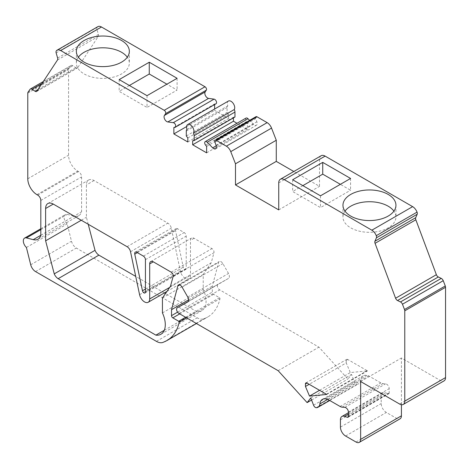 <?xml version="1.0" encoding="UTF-8"?>
<svg xmlns="http://www.w3.org/2000/svg" width="469" height="469" viewBox="0 0 469 469"><rect width="100%" height="100%" fill="white"/><g stroke="black" fill="none" stroke-linecap="round" stroke-linejoin="round"><path stroke-width="0.35" stroke-dasharray="2.35 1.76" d="M321.159 155.72A7.914 4.567 -120 0 0 319.518 159.343L319.518 186.351L293.811 171.507M255.963 116.699A2.157 1.249 -120 0 0 255.705 118.645L256.865 121.77A3.904 2.251 60 0 1 256.396 125.287A3.904 2.251 60 0 1 253.453 124.308L249.608 120.369M246.026 118.065A2.603 1.501 -120 0 0 246.413 121.629L247.409 122.866L247.409 129.297L236.986 123.283M233.439 117.871L233.439 117.215L234.969 116.992M228.409 101.046A5.229 3.019 -120 0 0 227.828 105.877A3.6 2.075 -120 0 0 227.078 107.524L227.078 112.437L228.608 114.424L228.608 118.44L214.638 110.379L214.638 108.996M214.638 104.54L214.638 103.948L215.634 103.86A2.603 1.501 -120 0 0 216.021 103.743M97.886 26.639A7.193 4.157 -120 0 0 97.071 27.401A2.855 1.647 -120 0 0 96.931 29.365L98.402 34.489A2.855 1.647 60 0 1 98.273 36.441L77.743 67.642A2.855 1.647 60 0 1 77.42 67.941A2.855 1.647 60 0 1 75.802 67.677L72.853 65.707A3.025 1.747 -120 0 0 71.165 65.449A3.025 1.747 -120 0 0 70.878 65.695L68.832 68.626A2.855 1.647 -120 0 0 68.568 69.629L68.568 155.227A12.974 7.492 -120 0 0 77.743 171.121L78.505 171.56A4.362 2.515 60 0 1 81.588 176.901L81.588 211.789A15.436 8.911 60 0 1 78.81 215.64A15.436 8.911 60 0 1 74.032 216.109L67.249 214.38A6.103 3.523 -120 0 0 65.361 214.568A6.103 3.523 -120 0 0 67.19 223.918L71.493 241.23A7.211 4.162 -120 0 0 76.324 248.037L197.191 317.818A14.416 8.325 -120 0 0 204.349 318.557A64.382 37.174 -120 0 0 207.831 316.944A64.382 37.174 -120 0 0 219.973 298.73A0.721 0.416 -120 0 0 219.48 297.715L213.594 294.315A1.817 1.049 60 0 1 212.31 292.093L212.31 286.149L218.601 262.452A3.605 2.081 60 0 1 219.263 261.514A3.605 2.081 60 0 1 222.886 263.619L228.503 273.462A4.327 2.497 60 0 1 228.485 278.428A4.327 2.497 60 0 1 228.467 278.439L218.067 284.237A3.347 1.935 -120 0 0 218.05 284.249A3.347 1.935 -120 0 0 217.54 286.928A3.347 1.935 -120 0 0 219.727 289.883L318.938 347.16L347.91 379.069L351.539 374.414L354.347 381.66A2.908 1.677 -120 0 0 357.032 384.152A9.28 5.358 -120 0 0 358.785 383.718A9.28 5.358 -120 0 0 360.661 380.353A12.352 7.135 60 0 1 363.158 375.874A12.352 7.135 60 0 1 366.781 375.452L368.681 375.88L380.881 382.921A7.27 4.198 -120 0 0 382.909 383.613L385.606 383.83A3.646 2.105 60 0 1 389.2 388.643L389.2 392.887A1.817 1.049 60 0 1 388.824 393.72A1.817 1.049 60 0 1 388.185 393.749L385.272 392.788A7.27 4.198 -120 0 0 382.716 392.916A7.27 4.198 -120 0 0 381.209 396.246L381.209 403.557A7.27 4.198 -120 0 0 386.35 412.456L396.797 418.489A6.543 3.775 -120 0 0 400.069 418.817M401.423 404.724L401.423 357.994L440.45 380.529A7.211 4.162 -120 0 0 444.055 380.887M186.216 268.461A2.134 1.231 60 0 1 185.777 269.441A2.134 1.231 60 0 1 183.25 267.219L175.541 230.59A2.908 1.677 60 0 1 176.068 228.585A2.908 1.677 60 0 1 177.522 228.725L184.159 232.56A2.908 1.677 60 0 1 186.216 236.118L186.216 268.461L145.437 292.011M346.233 362.918L346.233 360.391A2.181 1.26 60 0 1 346.685 359.395A2.181 1.26 60 0 1 347.775 359.5L367.139 370.68A2.181 1.26 60 0 1 367.456 370.903L350.302 372.562L346.233 362.918L309.182 384.31M88.225 224.264L86.407 217.282L86.407 184.95A10.816 6.244 60 0 1 88.647 180.002A10.816 6.244 60 0 1 94.052 180.536L167.849 223.144A5.089 2.937 60 0 1 171.32 228.192L180.354 271.141A7.287 4.209 -120 0 0 188.966 278.733A7.287 4.209 -120 0 0 190.473 275.397L190.473 240.357A5.089 2.937 60 0 1 191.528 238.029A5.089 2.937 60 0 1 194.072 238.281L211.965 248.611A2.908 1.677 60 0 1 213.952 252.75L211.249 262.734L203.218 274.447L203.218 289.361A20.929 12.083 60 0 1 201.74 310.689A20.929 12.083 60 0 1 196.675 311.592L165.463 293.576M164.361 292.937L135.729 276.405M278.738 209.895L319.518 186.351M206.624 146.41L247.409 122.866M206.624 152.841L247.409 129.297M192.659 140.759L233.439 117.215M187.043 129.421L227.828 105.877M186.299 135.987L227.078 112.437M187.823 137.968L228.608 114.424M187.823 141.99L228.608 118.44M186.562 126.589L214.638 110.379M173.858 127.492L214.638 103.948M56.286 50.945L97.071 27.401M57.494 59.985L98.273 36.441M36.963 91.185L77.743 67.642M38.118 89.432L75.802 67.677M30.092 89.239L70.878 65.695M40.809 235.338L81.588 211.789M26.405 247.462L67.19 223.918M163.57 342.106L204.349 318.557M186.732 317.923L219.973 298.73M188.597 299.838L212.31 286.149M278.158 370.703L318.938 347.16M311.568 400.051L347.91 379.069M310.759 397.958L351.539 374.414M327.901 399.424L368.681 375.88M360.643 381.537L401.423 357.994M326.676 394.447L367.456 370.903M319.565 390.308L350.302 372.562M162.432 297.991L203.218 274.447M170.47 286.278L211.249 262.734M162.432 312.905L203.218 289.361M164.273 330.299L196.675 311.592M81.266 220.248L86.407 217.282M350.566 178.454L350.566 190.226L340.371 184.34M292.656 179.75L292.656 191.522L320.491 207.591L350.566 190.226M302.851 185.636L292.656 191.522M320.491 195.819L320.491 207.591M345.002 211.138A26.493 15.295 0 0 0 342.962 217.024A26.493 15.295 0 0 0 359.313 231.158A26.493 15.295 0 0 0 388.185 227.84A26.493 15.295 0 0 0 395.947 217.024A26.493 15.295 0 0 0 393.907 211.138M147.02 95.67L147.02 107.442L177.094 90.077L166.9 84.191M119.185 79.595L119.185 91.373L147.02 107.442M177.094 78.305L177.094 90.077M129.38 85.481L119.185 91.373M78.393 57.212A26.493 15.295 0 0 0 76.353 63.104A26.493 15.295 0 0 0 92.704 77.233A26.493 15.295 0 0 0 121.577 73.914A26.493 15.295 0 0 0 129.338 63.104A26.493 15.295 0 0 0 127.298 57.212M278.738 182.887L319.518 159.343M214.919 142.189L255.705 118.645M216.086 145.314L256.865 121.77M216.238 145.789L253.453 124.308M205.627 145.173L246.413 121.629M186.299 131.068L227.078 107.524M174.855 127.41L215.634 103.86M56.151 52.909L96.931 29.365M57.623 58.039L98.402 34.489M42.011 83.511L72.853 65.707M28.052 92.17L68.832 68.626M27.782 93.173L68.568 69.629M27.782 178.771L68.568 155.227M36.957 194.664L77.743 171.121M37.725 195.104L78.505 171.56M40.809 200.445L81.588 176.901M40.809 235.291L74.032 216.109M40.809 229.646L67.249 214.38M30.714 264.774L71.493 241.23M35.544 271.58L76.324 248.037M156.412 341.362L197.191 317.818M185.607 317.273L219.48 297.715M179.721 313.872L213.594 294.315M177.581 312.143L212.31 292.093M179.633 284.959L218.601 262.452M182.101 287.163L222.886 263.619M187.723 297.006L228.503 273.462M187.723 301.96L228.467 278.439M188.233 301.461L218.067 284.237L188.233 301.461M178.947 313.427L219.727 289.883M313.568 405.204L354.347 381.66M316.253 407.696L357.032 384.152M327.702 399.383L360.661 380.353M326.002 398.996L366.781 375.452M340.101 406.465L380.881 382.921M342.13 407.156L382.909 383.613M344.826 407.373L385.606 383.83M348.42 412.187L389.2 388.643M348.42 416.431L389.2 392.887M348.391 416.724L388.185 393.749M348.42 414.068L385.272 392.788M340.43 419.79L381.209 396.246M340.43 427.101L381.209 403.557M345.571 436.006L386.35 412.456M356.018 442.033L396.797 418.489M399.67 404.073L440.45 380.529M145.437 289.051L183.25 267.219M137.364 252.633L175.541 230.59M136.743 252.275L177.522 228.725M143.379 256.103L184.159 232.56M145.437 259.668L186.216 236.118M347.775 359.5L346.233 360.391M326.36 394.23L367.139 370.68M94.052 180.536L86.407 184.95M127.07 246.688L167.849 223.144M130.534 251.736L171.32 228.192M139.574 294.684L180.354 271.141M169.702 287.391L190.473 275.397M194.072 238.281L190.473 240.357M171.185 272.161L211.965 248.611M173.167 276.294L213.952 252.75M215.617 148.831L256.396 125.287M36.641 91.484L77.42 67.941M43.324 81.524L71.165 65.449M38.03 239.184L78.81 215.64M40.809 228.743L65.361 214.568M196.435 323.522L207.831 316.944M178.484 285.058L219.263 261.514M187.706 301.972L228.485 278.428M329.742 400.485L358.785 383.718M322.373 399.418L363.158 375.874M348.045 417.263L388.824 393.72M348.42 412.72L382.716 392.916M144.991 292.984L185.777 269.441M135.289 252.129L176.068 228.585M305.905 382.939L346.685 359.395M160.961 334.239L201.74 310.689M47.861 203.546L88.647 180.002M166.905 291.472L188.966 278.733M150.748 261.573L191.528 238.029M342.962 205.252L342.962 217.024M395.947 205.252L395.947 217.024M76.353 51.326L76.353 63.104M129.338 51.326L129.338 63.104"/><path stroke-width="0.7" d="M371.853 230.185L284.331 179.656A7.914 4.567 -120 0 0 280.374 179.264A7.914 4.567 -120 0 0 278.738 182.887L278.738 209.895L235.491 184.933L235.491 163.798L230.754 151.645A7.193 4.157 -120 0 0 226.357 146.181L216.262 140.354A2.157 1.249 -120 0 0 215.177 140.249A2.157 1.249 -120 0 0 214.919 142.189L216.086 145.314A3.904 2.251 60 0 1 215.617 148.831A3.904 2.251 60 0 1 212.674 147.852L207.21 142.259A2.603 1.501 -120 0 0 205.246 141.609A2.603 1.501 -120 0 0 205.627 145.173L206.624 146.41L206.624 152.841L192.659 144.78L192.659 140.759L194.184 140.536L194.184 135.623A3.6 2.075 -120 0 0 193.439 133.114A5.229 3.019 -120 0 0 192.495 127.04A5.229 3.019 -120 0 0 187.629 124.59A5.229 3.019 -120 0 0 187.043 129.421A3.6 2.075 -120 0 0 186.299 131.068L186.299 135.987L187.823 137.968L187.823 141.99L173.858 133.923L173.858 127.492L174.855 127.41A2.603 1.501 -120 0 0 175.242 127.287A2.603 1.501 -120 0 0 175.482 124.766A2.603 1.501 -120 0 0 173.278 122.673L167.814 121.952A3.904 2.251 60 0 1 164.742 119.302A3.904 2.251 60 0 1 164.396 115.474L165.563 113.691A2.157 1.249 -120 0 0 164.226 110.309L60.7 50.541A7.193 4.157 -120 0 0 57.101 50.183A7.193 4.157 -120 0 0 56.286 50.945A2.855 1.647 -120 0 0 56.151 52.909L57.623 58.039A2.855 1.647 60 0 1 57.494 59.985L36.963 91.185A2.855 1.647 60 0 1 36.641 91.484A2.855 1.647 60 0 1 35.017 91.221L32.074 89.251A3.025 1.747 -120 0 0 30.385 88.993A3.025 1.747 -120 0 0 30.092 89.239L28.052 92.17A2.855 1.647 -120 0 0 27.782 93.173L27.782 178.771A12.974 7.492 -120 0 0 36.957 194.664L37.725 195.104A4.362 2.515 60 0 1 40.809 200.445L40.809 235.338A15.436 8.911 60 0 1 38.03 239.184A15.436 8.911 60 0 1 33.246 239.653L26.469 237.924A6.103 3.523 -120 0 0 24.581 238.111A6.103 3.523 -120 0 0 26.405 247.462L30.714 264.774A7.211 4.162 -120 0 0 35.544 271.58L156.412 341.362A14.416 8.325 -120 0 0 163.57 342.106A64.382 37.174 -120 0 0 167.052 340.488A64.382 37.174 -120 0 0 179.193 322.273A0.721 0.416 -120 0 0 178.701 321.259L172.815 317.859A1.817 1.049 60 0 1 171.531 315.637L171.531 309.692L177.821 286.002A3.605 2.081 60 0 1 178.484 285.058A3.605 2.081 60 0 1 182.101 287.163L187.723 297.006A4.327 2.497 60 0 1 187.706 301.972A4.327 2.497 60 0 1 187.688 301.983L177.282 307.781A3.347 1.935 -120 0 0 177.27 307.793A3.347 1.935 -120 0 0 176.754 310.472A3.347 1.935 -120 0 0 178.947 313.427L278.158 370.703L307.131 402.613L310.759 397.958L313.568 405.204A2.908 1.677 -120 0 0 316.253 407.696A9.28 5.358 -120 0 0 318.005 407.262A9.28 5.358 -120 0 0 319.881 403.897A12.352 7.135 60 0 1 322.373 399.418A12.352 7.135 60 0 1 326.002 398.996L327.901 399.424L340.101 406.465A7.27 4.198 -120 0 0 342.13 407.156L344.826 407.373A3.646 2.105 60 0 1 348.42 412.187L348.42 416.431A1.817 1.049 60 0 1 348.045 417.263A1.817 1.049 60 0 1 347.406 417.293L344.492 416.331A7.27 4.198 -120 0 0 341.936 416.466A7.27 4.198 -120 0 0 340.43 419.79L340.43 427.101A7.27 4.198 -120 0 0 345.571 436.006L356.018 442.033A6.543 3.775 -120 0 0 359.283 442.361A6.543 3.775 -120 0 0 360.643 439.365L360.643 381.537L399.67 404.073A7.211 4.162 -120 0 0 403.276 404.43A7.211 4.162 -120 0 0 404.77 401.13L404.77 310.824A2.855 1.647 -120 0 0 404.501 309.511L402.461 304.223A3.025 1.747 -120 0 0 400.479 301.948L397.536 300.518A2.855 1.647 60 0 1 395.59 298.237L375.059 243.329A2.855 1.647 60 0 1 374.93 241.236L376.402 237.806A2.855 1.647 -120 0 0 376.267 235.678A7.193 4.157 -120 0 0 371.853 230.185L412.632 206.641L325.117 156.113A7.914 4.567 -120 0 0 321.159 155.72L280.374 179.264M145.437 292.011A2.134 1.231 60 0 1 144.991 292.984A2.134 1.231 60 0 1 142.47 290.762L134.761 254.134A2.908 1.677 60 0 1 135.289 252.129A2.908 1.677 60 0 1 136.743 252.275L143.379 256.103A2.908 1.677 60 0 1 145.437 259.668L145.437 292.011M305.454 386.462L305.454 383.935A2.181 1.26 60 0 1 305.905 382.939A2.181 1.26 60 0 1 306.996 383.05L326.36 394.23A2.181 1.26 60 0 1 326.676 394.447L309.517 396.106L305.454 386.462L309.182 384.31M170.47 286.278L162.432 297.991L162.432 312.905A20.929 12.083 60 0 1 160.961 334.239A20.929 12.083 60 0 1 155.896 335.142L58.127 278.692A7.012 4.045 60 0 1 54.246 273.873L45.622 240.826L45.622 208.494A10.816 6.244 60 0 1 47.861 203.546A10.816 6.244 60 0 1 53.273 204.079L127.07 246.688A5.089 2.937 60 0 1 130.534 251.736L139.574 294.684A7.287 4.209 -120 0 0 148.186 302.276A7.287 4.209 -120 0 0 149.693 298.941L149.693 263.906A5.089 2.937 60 0 1 150.748 261.573A5.089 2.937 60 0 1 153.293 261.825L171.185 272.161A2.908 1.677 60 0 1 173.167 276.294L170.47 286.278M293.811 171.507L276.276 161.389L276.276 140.254L271.539 128.101A7.193 4.157 -120 0 0 267.137 122.638L257.041 116.81A2.157 1.249 -120 0 0 255.963 116.699L215.177 140.249M249.608 120.369L247.99 118.716A2.603 1.501 -120 0 0 246.026 118.065L205.246 141.609M236.986 123.283L233.439 121.231L233.439 117.871M194.184 140.536L234.969 116.992L234.969 112.073A3.6 2.075 -120 0 0 234.219 109.57A5.229 3.019 -120 0 0 233.281 103.497A5.229 3.019 -120 0 0 228.409 101.046L187.629 124.59M214.638 108.996L214.638 104.54M175.242 127.287L216.021 103.743A2.603 1.501 -120 0 0 216.262 101.222A2.603 1.501 -120 0 0 214.057 99.129L208.594 98.408A3.904 2.251 60 0 1 205.522 95.758A3.904 2.251 60 0 1 205.182 91.93L206.342 90.148A2.157 1.249 -120 0 0 205.006 86.765L101.48 26.997A7.193 4.157 -120 0 0 97.886 26.639L57.101 50.183M359.283 442.361L400.069 418.817A6.543 3.775 -120 0 0 401.423 415.821L401.423 404.724M403.276 404.43L444.055 380.887A7.211 4.162 -120 0 0 445.55 377.586L445.55 287.28A2.855 1.647 -120 0 0 445.28 285.967L443.24 280.679A3.025 1.747 -120 0 0 441.259 278.404L438.316 276.974A2.855 1.647 60 0 1 436.369 274.693L415.839 219.785A2.855 1.647 60 0 1 415.716 217.692L417.181 214.263A2.855 1.647 -120 0 0 417.047 212.135A7.193 4.157 -120 0 0 412.632 206.641M165.463 293.576L164.361 292.937M135.729 276.405L98.906 255.148A7.012 4.045 60 0 1 95.025 250.329L88.225 224.264M350.566 178.454L322.731 162.385L292.656 179.75L320.491 195.819L350.566 178.454M388.185 216.068A26.493 15.295 0 0 0 395.947 205.252A26.493 15.295 0 0 0 369.455 189.957A26.493 15.295 0 0 0 342.962 205.252A26.493 15.295 0 0 0 359.313 219.386A26.493 15.295 0 0 0 388.185 216.068M235.491 184.933L276.276 161.389M235.491 163.798L276.276 140.254M192.659 144.78L233.439 121.231M193.439 133.114L234.219 109.57M173.858 133.923L186.562 126.589M119.185 79.595L147.02 95.67L177.094 78.305L149.259 62.23L119.185 79.595M121.577 62.143A26.493 15.295 0 0 0 129.338 51.326A26.493 15.295 0 0 0 102.846 36.031A26.493 15.295 0 0 0 76.353 51.326A26.493 15.295 0 0 0 92.704 65.461A26.493 15.295 0 0 0 121.577 62.143M35.017 91.221L38.118 89.432M179.193 322.273L186.732 317.923M171.531 309.692L188.597 299.838M307.131 402.613L311.568 400.051M402.461 304.223L443.24 280.679M397.536 300.518L438.316 276.974M395.59 298.237L436.369 274.693M375.059 243.329L415.839 219.785M376.267 235.678L417.047 212.135M309.517 396.106L319.565 390.308M155.896 335.142L164.273 330.299M58.127 278.692L98.906 255.148M54.246 273.873L95.025 250.329M45.622 240.826L81.266 220.248M322.731 162.385L322.731 174.157L302.851 185.636M340.371 184.34L322.731 174.157M393.907 211.138A26.493 15.295 0 0 0 369.455 201.729A26.493 15.295 0 0 0 345.002 211.138M149.259 62.23L149.259 74.008L129.38 85.481M166.9 84.191L149.259 74.008M127.298 57.212A26.493 15.295 0 0 0 102.846 47.803A26.493 15.295 0 0 0 78.393 57.212M284.331 179.656L325.117 156.113M230.754 151.645L271.539 128.101M226.357 146.181L267.137 122.638M216.262 140.354L257.041 116.81M212.674 147.852L216.238 145.789M207.21 142.259L247.99 118.716M194.184 135.623L234.969 112.073M173.278 122.673L214.057 99.129M167.814 121.952L208.594 98.408M164.396 115.474L205.182 91.93M165.563 113.691L206.342 90.148M164.226 110.309L205.006 86.765M60.7 50.541L101.48 26.997M32.074 89.251L42.011 83.511M33.246 239.653L40.809 235.291M26.469 237.924L40.809 229.646M178.701 321.259L185.607 317.273M172.815 317.859L179.721 313.872M171.531 315.637L177.581 312.143M177.821 286.002L179.633 284.959M177.282 307.781L188.233 301.461L177.27 307.793M319.881 403.897L327.702 399.383M347.406 417.293L348.391 416.724M344.492 416.331L348.42 414.068M360.643 439.365L401.423 415.821M404.77 401.13L445.55 377.586M404.77 310.824L445.55 287.28M404.501 309.511L445.28 285.967M400.479 301.948L441.259 278.404M374.93 241.236L415.716 217.692M376.402 237.806L417.181 214.263M142.47 290.762L145.437 289.051M134.761 254.134L137.364 252.633M305.454 383.935L306.996 383.05M45.622 208.494L53.273 204.079M149.693 298.941L169.702 287.391M149.693 263.906L153.293 261.825M30.385 88.993L43.324 81.524M24.581 238.111L40.809 228.743M167.052 340.488L196.435 323.522M318.005 407.262L329.742 400.485M341.936 416.466L348.42 412.72M148.186 302.276L166.905 291.472"/></g></svg>
